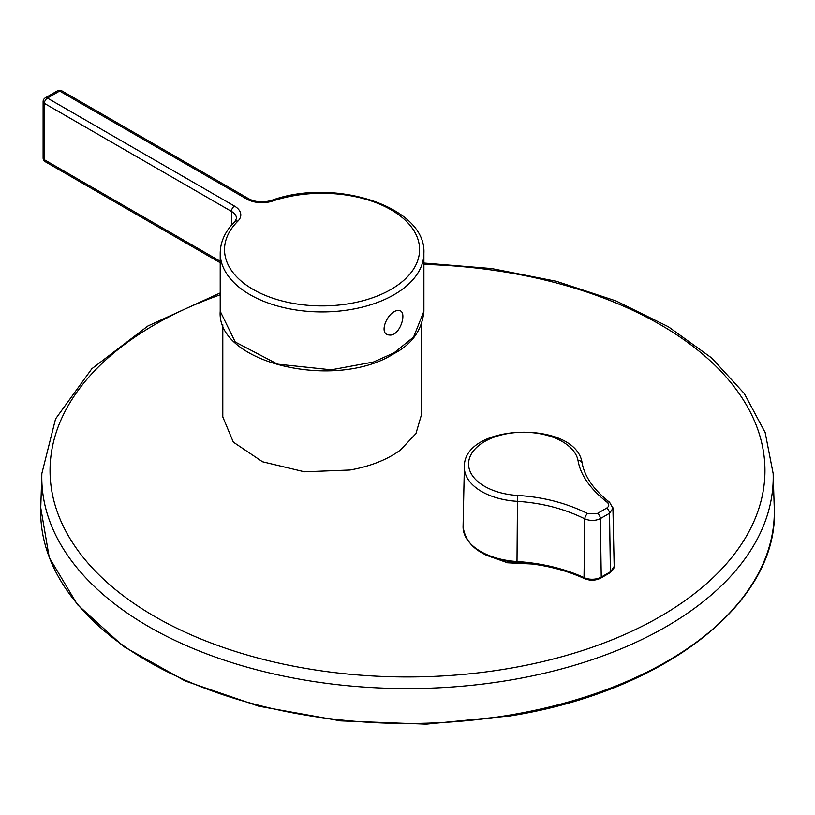 <?xml version="1.0" encoding="UTF-8"?>
<svg xmlns="http://www.w3.org/2000/svg" width="815" height="815" viewBox="0 0 815 815"><rect width="100%" height="100%" fill="white"/><g stroke="black" fill="none" stroke-linecap="round" stroke-linejoin="round"><path stroke-width="1.22" d="M389.397 335.016C400.348 336.636 408.203 309.7 398.464 310.607C388.541 309.578 377.162 334.476 389.397 335.016M485.791 554.934L507.511 562.788L532.704 564.031M421.314 324.706L421.314 415.232L415.925 433.631L400.338 450.125C387.125 459.721 370.346 466.353 350.002 470.011L304.453 471.793L262.542 461.769L233.304 442.107L222.801 416.923L222.801 324.706M606.605 508.142C609.274 506.329 609.457 504.373 607.134 502.274C590.203 488.919 580.494 474.992 578.018 460.516A54.88 31.683 0 0 0 541.669 434.059A54.88 31.683 0 0 0 484.65 441.547A54.88 31.683 0 0 0 471.681 474.473A54.88 31.683 0 0 0 517.494 495.459C542.841 496.926 566.221 502.957 587.615 513.542L597.436 513.44A2584.548 1518.009 -60.9 0 1 602.02 510.791A2584.548 1518.009 -60.9 0 1 606.605 508.142A4.32 2.496 -119.9 0 1 609.518 513.297A2580.239 1515.482 119.1 0 0 604.944 515.936A2580.239 1515.482 119.1 0 0 600.37 518.585C595.388 520.958 590.203 521.05 584.803 518.86A4.32 2.109 -63.1 0 1 587.615 513.542M517.494 495.459L516.995 562.472C542.199 564.153 564.683 569.532 584.467 578.619A2.16 1.1 -65.1 0 1 584.019 577.631A2.16 1.1 -65.1 0 1 584.019 577.601L584.803 518.86C564.265 508.713 541.68 502.875 517.036 501.337A59.108 34.128 180 0 1 464.356 466.995L463.083 526.439A60.381 34.862 0 0 0 516.893 561.525L516.893 561.525A129.504 74.766 180 0 1 584.019 577.601A12.908 7.457 0 0 0 601.246 577.071A2.16 1.243 60 0 1 600.798 578.09L609.946 572.802L614.174 566.425A12.908 7.457 0 0 1 610.394 571.784A2.16 1.243 60 0 1 609.946 572.802M607.134 502.274A4.32 2.639 -52.5 0 1 609.62 502.315L609.62 502.315C593.992 490.049 584.834 477.03 582.165 463.236C576.439 419.837 463.083 422.812 464.356 466.995M612.819 507.47L612.931 508.336L609.518 513.297L610.394 571.784L601.246 577.071L600.37 518.585A4.32 2.486 -120.1 0 0 597.436 513.44M45.385 161.798L44.377 159.75A4.32 2.496 180 0 1 43.114 157.988A4.32 4.32 0 0 0 45.365 161.778M57.478 90.832A4.32 2.496 60 0 1 59.627 91.046L246.69 199.043A21.577 12.459 0 0 0 272.842 200.989A97.525 56.306 180 0 1 406.257 221.181A97.525 56.306 180 0 1 371.273 298.209A97.525 56.306 180 0 1 253.098 289.417A97.525 56.306 180 0 1 237.858 221.181A21.577 12.459 0 0 0 234.486 206.093L47.423 98.085L59.627 91.046A4.32 2.496 120 0 1 61.787 90.832A4.32 4.32 0 0 0 57.478 90.832L45.263 97.882A4.32 2.496 60 0 1 47.423 98.085A4.32 2.496 -60 0 0 44.377 103.373A4.32 2.496 180 0 1 43.684 102.863A4.32 2.496 180 0 1 43.114 101.61L43.114 157.988M393.625 353.832C411.942 344.327 422.038 330.136 423.902 311.259L423.902 253.129A101.844 58.802 180 0 1 373.453 303.883A101.844 58.802 180 0 1 271.375 304.127A101.844 58.802 180 0 1 220.213 253.129L220.213 311.259C216.158 363.154 335.383 390.996 393.625 353.832L394.073 352.844L373.453 362.023L331.267 369.827L277.609 364.162L235.24 342.005L220.213 311.269M423.902 311.259L413.592 337.043L394.073 352.844M423.902 253.129C426.388 206.582 334.282 177.273 271.456 200.429A4.32 1.783 71.4 0 1 272.842 200.989M423.902 264.417A357.459 206.378 180 0 1 762.402 445.927A357.459 206.378 180 0 1 508.142 668.606A357.459 206.378 180 0 1 80.879 554.434A357.459 206.378 180 0 1 220.213 294.796M423.902 263.041L491.639 268.553L556.441 281.318L616.028 300.939L668.371 326.744L711.638 357.938L744.329 393.574L765.173 432.561L773.15 473.525A365.711 211.146 180 0 1 510.465 680.036A365.711 211.146 180 0 1 41.85 473.525L40.75 507.786A366.811 211.778 180 0 0 510.771 714.918A366.811 211.778 180 0 0 774.25 507.786C779.721 601.837 665.519 691.191 510.526 715.896L426.102 724.168L340.66 720.888L258.864 706.228L185.158 680.983L123.564 646.509L77.415 604.618L49.257 557.521L40.75 507.786M578.018 460.516A4.32 3.505 -10.7 0 1 582.165 463.236M220.213 261.269L44.377 159.75L44.377 103.373L231.44 211.38A4.32 2.496 -60 0 1 234.486 206.093M231.44 225.266L231.44 211.38A17.258 9.963 0 0 1 236.493 218.42L234.822 221.639A4.32 3.046 45.4 0 1 237.858 221.181M61.787 90.832L248.85 198.829A4.32 2.496 120 0 0 246.69 199.043M773.15 473.525L774.25 507.786M516.995 562.472C483.723 558.968 465.752 546.957 463.083 526.439M584.467 578.619C590.111 580.871 595.551 580.688 600.798 578.09M609.62 502.315L612.9 508.254M612.931 508.336L614.174 566.425M220.213 292.942L147.922 325.98L91.84 368.747L55.552 418.92L41.85 473.525M45.345 161.767L220.213 262.736M45.263 97.882A4.32 4.32 0 0 0 43.114 101.61M234.822 221.639C225.256 231.124 220.386 241.617 220.213 253.129M248.85 198.829C255.574 202.242 263.102 202.782 271.456 200.429"/></g></svg>
